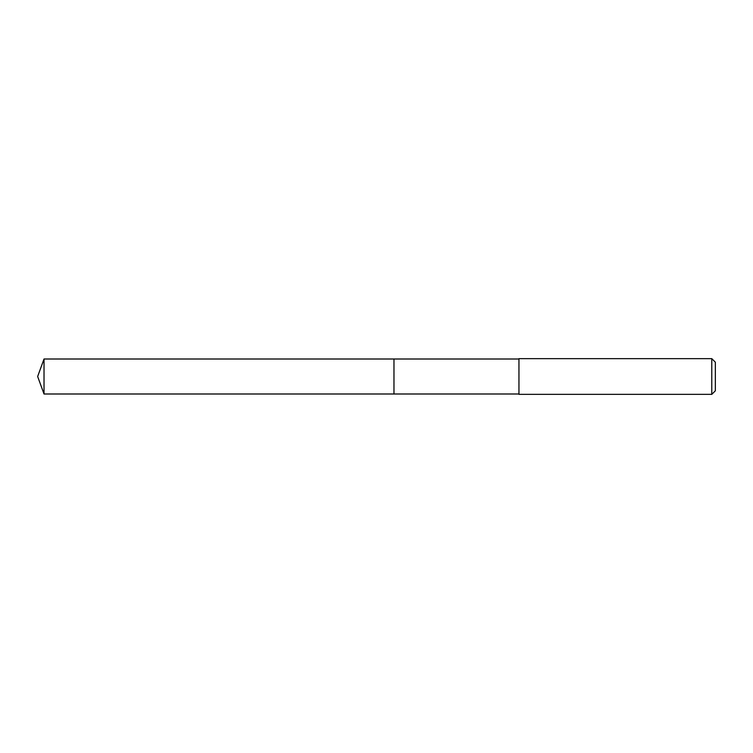<?xml version="1.0" encoding="UTF-8"?>
<svg xmlns="http://www.w3.org/2000/svg" width="753" height="753" viewBox="0 0 753 753"><rect width="100%" height="100%" fill="white"/><g stroke="black" fill="none" stroke-linecap="round" stroke-linejoin="round"><path stroke-width="1.13" d="M518.949 359.002L44.022 359.002L44.022 393.998L393.97 393.998L393.97 359.002L393.97 393.998L518.949 393.998M44.022 393.998L37.65 376.5L44.022 359.002M518.949 358.644L518.949 394.356L711.783 394.356L711.783 358.644L518.949 358.644M711.783 358.644L715.35 362.212L715.35 390.788L711.783 394.356"/></g></svg>

